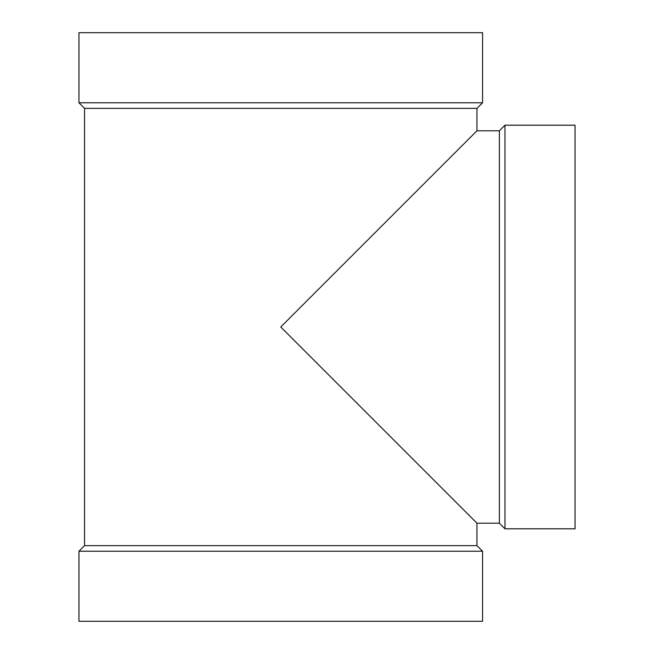 <?xml version="1.0" encoding="UTF-8"?>
<svg xmlns="http://www.w3.org/2000/svg" width="654" height="654" viewBox="0 0 654 654"><rect width="100%" height="100%" fill="white"/><g stroke="black" fill="none" stroke-linecap="round" stroke-linejoin="round"><path stroke-width="0.98" d="M476.954 545.624L476.954 523.2L280.754 327L476.954 130.8L476.954 108.376L84.554 108.376L84.554 545.624L476.954 545.624L482.562 551.232L482.562 621.3L78.946 621.3L78.946 551.232L482.562 551.232M84.554 108.376L78.946 102.768L482.562 102.768L476.954 108.376M482.562 102.768L482.562 32.7L78.946 32.7L78.946 102.768M84.554 545.624L78.946 551.232M476.954 523.2L499.378 523.2L499.378 130.8L504.978 125.192L575.054 125.192L575.054 528.808L504.978 528.808L504.978 125.192M476.954 130.8L499.378 130.8M499.378 523.2L504.978 528.808"/></g></svg>
